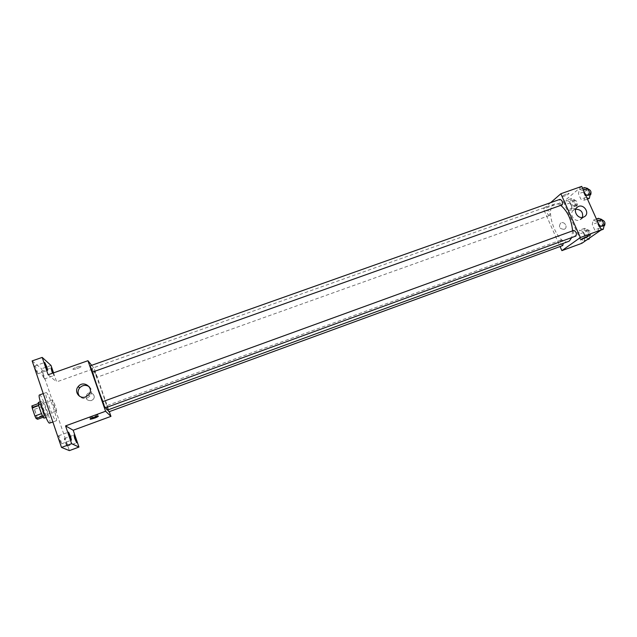 <?xml version="1.0" encoding="UTF-8"?>
<svg xmlns="http://www.w3.org/2000/svg" width="637" height="637" viewBox="0 0 637 637"><rect width="100%" height="100%" fill="white"/><g stroke="black" fill="none" stroke-linecap="round" stroke-linejoin="round"><path stroke-width="0.48" stroke-dasharray="3.19 2.39" d="M56.287 410.976L56.406 411C57.298 410.961 53.174 399.51 52.457 400.044C51.597 400.02 55.3 410.578 56.287 410.976M36.58 418.103L36.715 418.127C37.774 418.023 33.634 406.525 32.75 407.123C31.739 407.147 35.441 417.761 36.58 418.103M31.85 405.92L33.411 406.812L34.589 409.288L37.607 419.281M34.589 409.288L41.118 406.939L43.81 414.894L37.272 417.259M43.252 417.235L44.16 416.901L42.623 416.128M44.16 416.901L43.81 414.894M41.118 406.939L39.956 404.463L33.411 406.812M42.703 416.104L38.801 405.538L38.459 403.547L39.956 404.463M38.483 402.401C39.422 402.839 40.848 405.729 42.751 411.08C44.104 415.228 44.566 417.569 44.144 418.103M46.007 409.902C44.104 404.559 42.687 401.668 41.771 401.23C40.434 401.214 45.737 416.375 47.249 416.877L47.425 416.909C47.839 416.383 47.361 414.05 46.007 409.902M49.67 423.191C52.162 422.936 41.58 393.562 39.494 394.956M55.937 420.754L56.215 420.81C58.572 420.603 48.006 391.269 46.055 392.615C43.754 392.496 53.389 419.958 55.937 420.754M35.457 369.317L37.663 373.895C38.347 373.863 35.306 365.558 34.756 365.957L35.457 369.317M59.289 439.562L61.375 443.885C62.068 443.846 59.074 435.413 58.508 435.827L59.289 439.562M65.085 442.174L67.06 446.322C67.705 446.282 64.831 438.184 64.313 438.582L65.085 442.174M42.13 374.683L44.216 379.055C44.853 379.031 41.938 371.053 41.437 371.435L42.13 374.683M32.153 360.908L41.54 368.775L69.393 450.622M51.016 365.447L41.54 368.775M53.556 372.852L56.645 381.882L94.228 368.528L109.309 411.653M91.378 400.609L93.137 399.423C96.872 395.521 90.255 390.17 86.927 394.391C85.159 398.714 86.648 400.792 91.378 400.609L93.137 399.423C96.872 395.521 90.255 390.17 86.927 394.391C85.159 398.714 86.64 400.792 91.378 400.609M53.221 372.971L53.779 375.671L52.465 373.234M48.125 374.771L56.645 381.882M107.239 410.156C109.222 410.316 93.567 366.872 92.142 368.266L92.676 372.056M102.915 401.581L105.646 407.76M91.64 365.312L94.228 368.528M92.492 372.119L90.215 365.821M108.903 411.805L106.713 405.705L108.011 409.878M96.808 377.279L94.666 371.26L96.808 377.279M102.772 401.668L105.009 407.991M72.96 369.269L73.239 369.372C75.102 369.723 83.009 366.49 80.795 366.291C79.211 365.964 72.092 368.672 72.96 369.269L73.239 369.38C75.102 369.723 83.009 366.498 80.803 366.291C79.219 365.964 72.092 368.672 72.96 369.269M97.835 414.607C96.338 415.85 93.703 416.861 89.936 417.641C87.787 417.729 95.805 414.48 97.572 414.56L97.835 414.607M89.18 386.683C92.174 389.549 92.397 392.711 89.857 396.174L86.99 398.085C84.052 398.985 81.568 398.372 79.537 396.23M568.347 241.487C557.375 246.312 543.297 207.256 554.827 203.967C556.587 203.37 558.577 203.848 560.807 205.409M572.583 230.857L571.715 237.585M573.634 230.506C572.87 233.174 573.626 235.029 575.896 236.056M549.612 215.402L549.42 215.513C547.191 214.263 546.546 212.447 547.502 210.059C549.572 211.054 550.272 212.838 549.612 215.402M562.766 245.548C560.48 244.321 559.804 242.506 560.735 240.101C561.826 240.093 562.678 241.176 563.267 243.342M561.993 204.987C559.628 203.705 558.967 201.825 560.027 199.325M550.631 202.662L543.449 208.912L560.074 246.535M581.732 186.378L563.403 201.825L543.449 208.912M563.403 201.825L581.899 243.286M564.095 229.328L564.613 229.089C568.347 227.067 564.191 220.752 560.664 223.085C558.315 226.836 559.461 228.914 564.095 229.328L564.613 229.089C568.347 227.067 564.191 220.752 560.664 223.085C558.315 226.836 559.461 228.914 564.095 229.328M582.632 190.336L579.32 189.372L578.46 193.799L580.888 199.198L584.193 200.217L585.084 195.79L582.632 190.336L579.32 189.372L578.46 193.799L580.888 199.198L584.193 200.217L585.084 195.79L582.632 190.336L583.388 190.073M582.728 231.35L579.511 230.172L578.675 234.273L581.032 239.544L584.248 240.77L585.108 236.677L582.728 231.35L579.511 230.172L578.675 234.273L581.032 239.544L584.248 240.77L585.108 236.677L582.728 231.35L587.752 229.519L584.511 228.357L583.651 232.457L586.008 237.72L589.249 238.939M569.327 201.38L566.205 200.384L565.441 204.604L567.774 209.82L570.887 210.871L571.684 206.651L569.327 201.38L566.205 200.384L565.441 204.604L567.774 209.82L570.887 210.871L571.684 206.651L569.327 201.38L574.343 199.596L571.198 198.617L570.41 202.837L572.735 208.044L575.88 209.079L576.7 204.859L574.343 199.596M596.598 221.342L593.182 220.179L592.251 224.479L594.695 229.933L598.111 231.151L599.083 226.852L596.598 221.342L593.182 220.179L592.251 224.479L594.695 229.933L598.111 231.151L599.083 226.852L596.598 221.342L597.355 221.063M562.32 196.14L562.184 196.658C563.355 196.96 570.394 193.489 568.905 193.345C566.874 193.648 564.685 194.588 562.32 196.14L562.184 196.658C563.355 196.96 570.394 193.489 568.905 193.345C566.874 193.656 564.685 194.588 562.328 196.148M581.191 239.504C582.847 238.238 585.172 237.195 588.174 236.383L588.174 236.383M582.465 217.4L579.654 220.036C573.802 222.472 568.475 212.83 574.001 209.844L575.768 209.191M598.342 218.308L597.387 222.608L599.839 228.054L603.279 229.256M602.029 226.485L601.854 226.581C599.337 225.379 598.645 223.507 599.775 220.967C602.14 221.963 602.897 223.802 602.029 226.485M596.431 219.001L593.182 220.179M597.387 222.608L592.251 224.479M599.839 228.054L594.695 229.933M600.954 230.108L598.111 231.151M599.839 226.573L599.083 226.852M604.425 225.641C601.909 224.439 601.217 222.568 602.355 220.036M584.471 187.549L583.588 191.984L586.016 197.366L589.352 198.378M588.118 195.639L587.887 195.766C585.435 194.532 584.782 192.661 585.936 190.145C588.214 191.108 588.938 192.939 588.118 195.639M582.56 188.226L579.32 189.372M583.588 191.984L578.46 193.799M586.016 197.366L580.888 199.198M587.441 199.062L584.193 200.217M585.849 195.519L585.084 195.79M590.459 194.85C587.991 193.624 587.346 191.753 588.508 189.237M589.432 238.079L590.133 234.838L587.752 229.519M588.047 236.263L587.887 236.343C585.522 235.157 584.846 233.357 585.873 230.936C588.102 231.924 588.835 233.699 588.047 236.263M584.511 228.357L579.511 230.172M583.651 232.457L578.675 234.273M586.008 237.72L581.032 239.544M586.995 239.767L584.248 240.77M590.133 234.838L585.108 236.677M590.547 235.348L590.388 235.427C588.007 234.249 587.338 232.449 588.365 230.021C590.61 231.008 591.335 232.784 590.547 235.348M574.693 206.436L574.494 206.547C572.177 205.345 571.54 203.537 572.591 201.133C574.733 202.08 575.442 203.848 574.693 206.436M571.198 198.617L566.205 200.384M570.41 202.837L565.441 204.604M572.735 208.044L567.774 209.82M575.88 209.079L570.887 210.871M576.7 204.859L571.684 206.651M577.186 205.544L576.979 205.663C574.662 204.461 574.025 202.654 575.076 200.249C577.233 201.196 577.942 202.956 577.186 205.544M36.715 418.127L56.406 411M32.75 407.123L52.457 400.044M41.771 401.23L40.266 401.764M47.425 416.909L45.92 417.45M46.055 392.615L43.244 393.618M56.215 420.81L52.879 422.02M44.216 379.055L53.779 375.671M41.437 371.435L51.008 368.067M67.06 446.322L76.695 442.755M64.313 438.582L73.948 435.031M61.375 443.885L71.416 440.175M58.508 435.827L68.557 432.141M37.663 373.895L47.632 370.384M34.756 365.957L44.733 362.461M89.936 417.641L90.374 418.899M97.572 414.56L98.122 416.136M89.857 396.174L88.559 394.932M554.827 203.967L92.142 368.266M547.502 210.059L94.666 371.26M549.42 215.513L96.856 377.311M560.735 240.101L106.713 405.705M580.482 219.646L584.296 216.755M574.001 209.844L576.78 207.63M602.092 220.131L599.775 220.967M604.083 225.769L601.854 226.581M588.19 189.348L585.936 190.145M590.053 194.994L587.887 195.766M588.365 230.021L585.873 230.936M590.388 235.427L587.887 236.343M575.076 200.249L572.591 201.133M576.979 205.663L574.494 206.547"/><path stroke-width="0.96" d="M41.469 413.636L34.892 416.009L32.169 407.919L31.85 405.92L38.347 403.587M43.252 417.235L37.607 419.281L36.078 418.493L34.892 416.009M42.623 416.128L36.078 418.493M45.92 417.45L44.144 418.103C42.982 418.987 37.026 402.465 38.483 402.401L40.266 401.764M38.73 405.562L32.169 407.919M43.244 393.618L39.494 394.956C37.057 394.884 46.692 422.387 49.375 423.143L52.879 422.02M109.309 411.653L110.957 416.367L73.199 430.246L78.956 447.063L69.393 450.622L61.502 447.437L32.153 360.908L42.201 357.405L51.016 365.447L53.556 372.852M75.875 439.172L76.695 442.755L74.76 438.598L73.948 435.031L75.875 439.172M70.588 436.464L71.416 440.175L69.377 435.843L68.557 432.141L70.588 436.464M73.199 430.246L65.563 425.898L71.631 443.686L61.502 447.437M78.956 447.063L71.631 443.686M110.957 416.367L105.583 411.255L65.563 425.898M105.583 411.255L87.938 360.709L48.125 374.771L42.201 357.405M85.661 396.867C79.434 399.447 73.693 391.46 78.232 386.555C83.781 379.461 94.873 388.451 88.559 394.932L85.661 396.867M46.891 367.039L47.632 370.384L45.474 365.805L44.733 362.461L46.891 367.039M52.465 373.234L51.008 368.067L53.221 372.971M105.646 407.76L107.239 410.156L568.347 241.487L569.422 240.913L571.715 237.585M92.676 372.056C95.009 380.512 98.424 390.354 102.915 401.581M87.938 360.709L91.64 365.312M92.445 372.088L562.208 204.859C562.941 202.176 562.208 200.329 560.027 199.325L90.215 365.821L92.445 372.088M108.011 409.878L108.903 411.805L562.766 245.548L563.267 243.342M102.732 401.644L573.81 230.411C576.23 231.661 576.923 233.548 575.896 236.056L105.009 407.991L102.772 401.668M98.385 416.192C96.88 417.418 94.252 418.429 90.486 419.226C88.336 419.321 96.354 416.072 98.122 416.136L98.385 416.192M79.537 396.23C77.547 393.499 77.579 390.72 79.649 387.885C82.595 384.987 85.772 384.589 89.18 386.683M560.807 205.409C567.599 211.285 571.524 219.765 572.583 230.857M560.074 246.535L561.89 250.644L580.379 237.521L560.847 193.752L550.631 202.662M560.847 193.752L581.732 186.378L601.32 229.853L581.899 243.286L561.89 250.644M601.32 229.853L580.379 237.521M583.46 217.145C577.56 219.598 572.169 209.868 577.751 206.858C583.548 203.004 590.475 213.451 584.296 216.755L583.46 217.145M588.174 236.383L581.326 239.552C579.893 239.608 587.075 236.279 588.174 236.383L581.191 239.504M575.768 209.191C581.079 209.525 583.317 212.264 582.465 217.4M600.954 230.108L603.279 229.256L604.274 224.957L601.79 219.454L598.342 218.308L596.431 219.001M604.274 224.957L599.839 226.573M601.79 219.454L597.355 221.063M602.092 220.131L602.355 220.036C604.728 221.023 605.484 222.862 604.609 225.546L604.083 225.769M587.441 199.062L589.352 198.378L590.268 193.943L587.808 188.504L584.471 187.549L582.56 188.226M590.268 193.943L585.849 195.519M587.808 188.504L583.388 190.073M588.19 189.348L588.508 189.237C590.794 190.192 591.518 192.016 590.69 194.723L590.053 194.994M586.995 239.767L589.249 238.939L589.432 238.079M79.649 387.885L78.232 386.555M576.78 207.63L577.751 206.858"/></g></svg>
